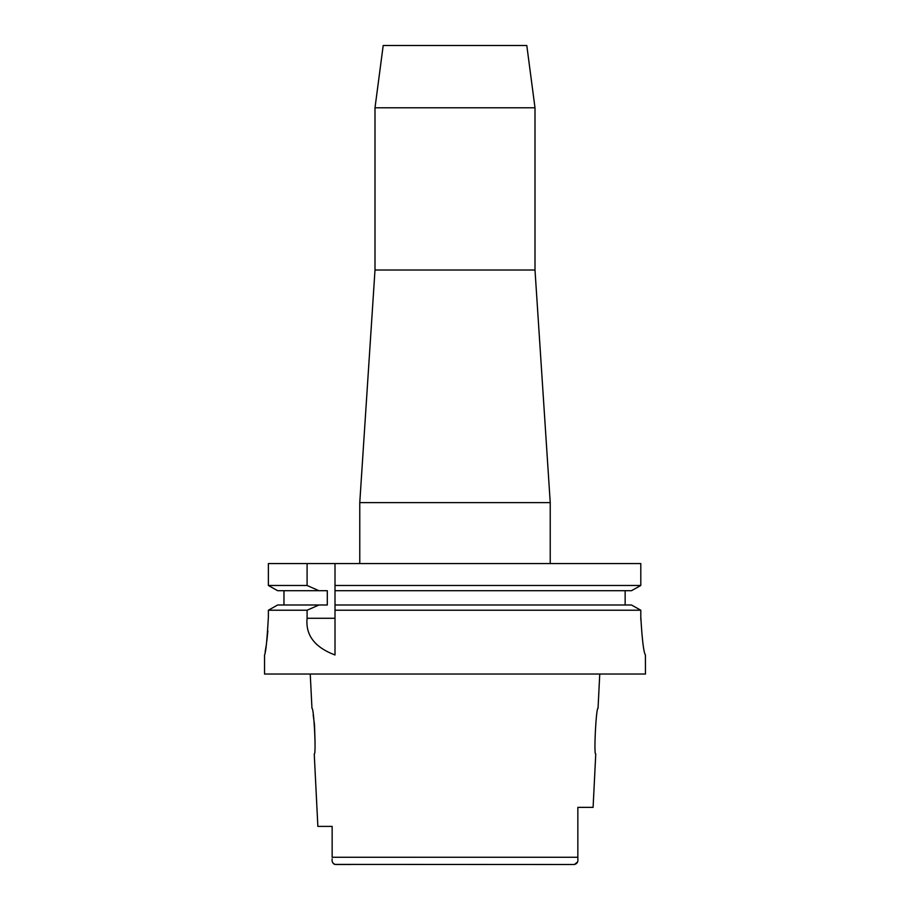 <?xml version="1.0" encoding="UTF-8"?>
<svg xmlns="http://www.w3.org/2000/svg" width="910" height="910" viewBox="0 0 910 910"><rect width="100%" height="100%" fill="white"/><g stroke="black" fill="none" stroke-linecap="round" stroke-linejoin="round"><path stroke-width="1.36" d="M334.766 864.409L574.438 864.5L577.543 861.975M350.737 864.5L335.562 864.5C332.889 863.772 331.752 861.929 332.15 858.96L332.15 858.801M332.15 836.722L332.15 847.005M332.15 826.405L317.863 826.405L332.15 826.405L332.15 857.265L577.85 857.265L577.85 840.715L577.85 857.834M559.263 864.5L574.438 864.5C577.111 863.772 578.248 861.929 577.85 858.96L577.85 858.403M332.525 862.168L332.844 862.908M333.333 863.579L333.981 864.09M577.85 857.812L577.85 859.199M317.863 826.405L314.246 754.026C316.35 755.38 313.893 706.99 311.959 708.321L310.242 674.037M313.176 714.805L314.462 724.508M314.541 725.372L315.065 742.765M599.758 674.037L598.041 708.321C596.141 706.786 593.639 755.471 595.754 754.026L593.092 807.363L577.85 807.363L577.85 857.254M375 107.801L535 107.801L526.799 45.5L383.201 45.5L375 107.801L375 270.02L535 270.02L550.231 502.616L359.768 502.616L359.768 563.563M631.506 604.991L640.799 610.223L631.506 604.991L335.005 604.991L335.005 585.483L640.799 585.483L640.799 563.563L268.382 563.563L268.382 585.483L277.641 590.704L268.382 585.483L307.091 585.483L318.944 590.704L327.304 590.704L327.304 604.991L277.641 604.991L268.382 610.223L277.641 604.991M335.005 585.483L335.005 563.563M335.005 604.991L335.005 654.904M335.005 587.257L335.005 588.997M335.005 606.72L335.005 610.223L640.799 610.223L640.799 616.9C642.13 639.923 643.677 652.618 645.429 654.984L645.463 674.037L264.537 674.037L264.537 654.984M640.799 563.563L640.799 585.483L631.506 590.704L640.799 585.483M625.147 590.704L625.147 604.991M283.965 604.991L283.965 590.704M268.382 616.9C267.085 640.003 265.811 652.709 264.537 654.984C265.811 652.697 267.096 639.992 268.382 616.9L268.382 610.223L307.091 610.223L307.091 618.277C305.43 635.123 314.735 647.363 335.005 654.984M307.091 563.563L307.091 585.483M287.389 610.223L307.091 610.223L318.944 604.991M265.117 651.947L266.232 645.349M266.869 640.708L267.858 630.914M335.005 590.704L631.506 590.704M640.822 619.642L640.799 616.9M277.641 590.704L318.944 590.704M307.091 618.277L335.005 618.277M535 107.801L535 270.02M375 270.02L359.768 502.616M550.231 502.616L550.231 563.563"/></g></svg>
